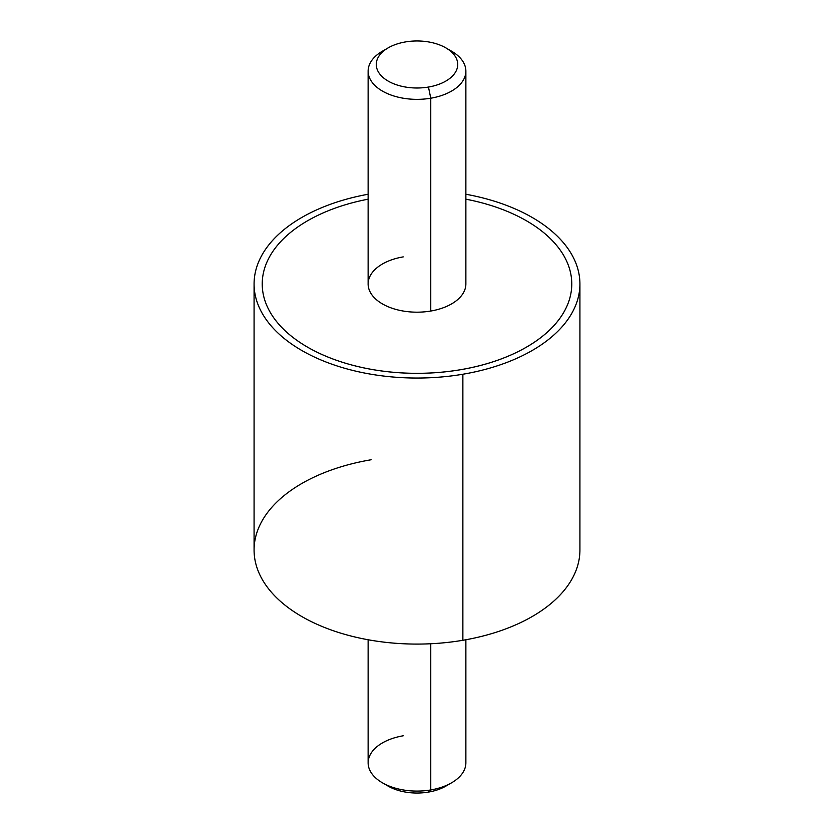 <?xml version="1.0" encoding="UTF-8"?>
<svg xmlns="http://www.w3.org/2000/svg" width="834" height="834" viewBox="0 0 834 834"><rect width="100%" height="100%" fill="white"/><g stroke="black" fill="none" stroke-linecap="round" stroke-linejoin="round"><path stroke-width="1.25" d="M579.922 283.977A162.922 94.065 0 0 0 465.872 194.249A162.922 94.065 180 0 1 579.911 284.884A162.922 94.065 180 0 1 462.87 374.237A162.922 94.065 0 0 0 579.922 283.977L579.922 550.023A162.922 94.065 180 0 1 462.87 640.283L462.87 374.237A162.922 94.065 180 0 1 261.115 311.322A162.922 94.065 180 0 1 368.128 194.249A162.922 94.065 0 0 0 254.078 283.977A162.922 94.065 0 0 0 462.87 374.237L462.87 640.283A162.922 94.065 180 0 1 254.078 550.023L254.078 283.977M262.23 283.967A154.77 89.363 0 0 0 460.577 369.723A154.77 89.363 0 0 0 571.77 283.967M371.13 459.763A162.922 94.065 0 0 0 260.667 576.502A162.922 94.065 0 0 0 462.87 640.283M385.579 49.519A48.872 28.22 0 0 0 368.128 71.14A48.872 28.22 0 0 0 430.761 98.214L430.761 311.04A48.872 28.22 180 0 1 368.128 283.967L368.128 71.14M465.872 71.14L465.872 283.967A48.872 28.22 180 0 1 430.761 311.04L430.761 98.214A48.872 28.22 0 0 0 465.872 71.14A48.872 28.22 0 0 0 448.421 49.519M445.804 47.861L451.559 51.187A48.872 28.22 180 0 1 430.761 98.214L428.467 87.049A40.73 23.519 0 0 0 445.804 47.861A40.73 23.519 0 0 0 405.532 41.919A40.73 23.519 0 0 0 388.196 47.861A40.73 23.519 0 0 0 381.972 76.478A40.73 23.519 0 0 0 428.467 87.049L430.761 98.214A48.872 28.22 180 0 1 374.966 85.537A48.872 28.22 180 0 1 382.441 51.187L388.196 47.861M465.872 199.18A154.77 89.363 180 0 1 571.749 285.562A154.77 89.363 180 0 1 460.577 369.702A154.77 89.363 180 0 1 269.288 310.655A154.77 89.363 180 0 1 368.128 199.18M403.239 256.882A48.872 28.22 0 0 0 370.098 291.91A48.872 28.22 0 0 0 430.761 311.04M405.532 41.919A40.73 23.519 180 0 1 456.083 57.859A40.73 23.519 180 0 1 428.467 87.049A40.73 23.519 180 0 1 377.917 71.109A40.73 23.519 180 0 1 405.532 41.919M403.239 735.786A48.872 28.22 0 0 0 382.441 782.813A48.872 28.22 0 0 0 430.761 789.944L428.467 792.081A40.73 23.519 180 0 1 388.196 786.139L382.441 782.813M385.579 784.481A40.73 23.519 0 0 0 428.467 792.081A40.73 23.519 0 0 0 448.421 784.481M428.467 792.081L430.761 789.944A48.872 28.22 0 0 0 451.559 782.813L445.804 786.139A40.73 23.519 180 0 1 428.467 792.081M465.872 639.751L465.872 762.86A48.872 28.22 180 0 1 430.761 789.944L430.761 643.754L430.761 789.944A48.872 28.22 180 0 1 368.128 762.86L368.128 639.751"/></g></svg>

